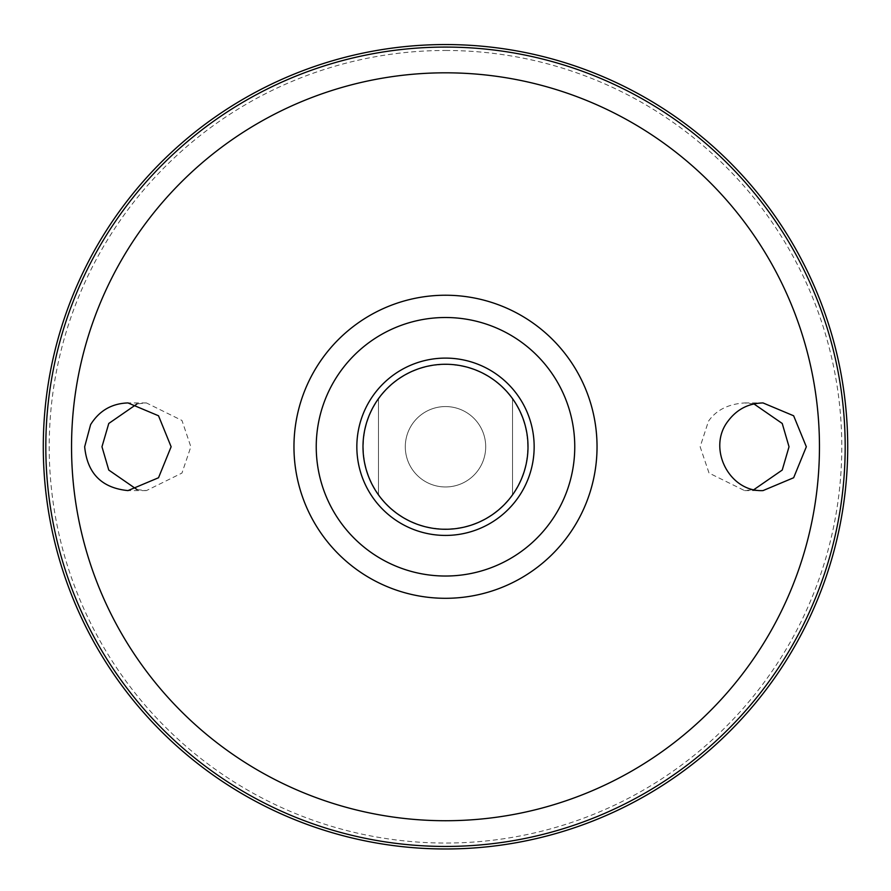 <?xml version="1.0" encoding="UTF-8"?>
<svg xmlns="http://www.w3.org/2000/svg" width="891" height="891" viewBox="0 0 891 891"><rect width="100%" height="100%" fill="white"/><g stroke="black" fill="none" stroke-linecap="round" stroke-linejoin="round"><path stroke-width="0.67" stroke-dasharray="4.46 3.34" d="M445.5 406.563A40.195 40.195 0 0 1 480.316 466.862A40.195 40.195 0 0 1 410.684 466.862A40.195 40.195 0 0 1 445.5 406.563A40.195 40.195 0 0 1 480.316 466.862A40.195 40.195 0 0 1 410.684 466.862A40.195 40.195 0 0 1 445.5 406.563M445.5 364.542A82.228 82.228 0 0 1 516.713 487.878A82.228 82.228 0 0 1 374.287 487.878A82.228 82.228 0 0 1 445.5 364.542M445.5 44.65A402.108 402.108 0 0 1 793.736 647.824A402.108 402.108 0 0 1 97.264 647.824A402.108 402.108 0 0 1 445.5 44.65A402.108 402.108 0 0 1 793.736 647.824A402.108 402.108 0 0 1 97.264 647.824A402.108 402.108 0 0 1 445.5 44.65M445.5 50.475A396.283 396.283 0 0 1 788.691 644.906A396.283 396.283 0 0 1 102.309 644.906A396.283 396.283 0 0 1 445.5 50.475M137.069 489.616L146.414 490.596L181.964 473.065L190.852 446.77L181.964 420.463L146.414 402.932L137.069 403.913M753.931 403.913L744.586 402.932C728.125 404.091 716.086 410.183 708.468 421.231L700.148 446.77L709.036 473.065L744.586 490.596L753.931 489.616M445.5 364.263A82.507 82.507 0 0 1 516.947 488.023A82.507 82.507 0 0 1 374.053 488.023A82.507 82.507 0 0 1 445.5 364.263M378.463 398.667A82.507 82.507 0 0 0 378.463 494.861L378.463 398.667L378.463 494.861M512.537 494.861A82.507 82.507 0 0 0 512.537 398.667L512.537 494.861L512.537 398.667M744.586 490.596L763.019 490.596M744.586 402.932L763.019 402.932M146.414 402.932L127.981 402.932M146.414 490.596L127.981 490.596"/><path stroke-width="1.34" d="M445.5 358.104A88.666 88.666 0 0 1 522.282 491.097A88.666 88.666 0 0 1 368.718 491.097A88.666 88.666 0 0 1 445.5 358.104M445.5 317.508A129.262 129.262 0 0 1 557.443 511.401A129.262 129.262 0 0 1 333.557 511.401A129.262 129.262 0 0 1 445.5 317.508M90.615 424.617C99.291 410.695 111.754 403.467 127.981 402.932L158.52 415.774L171.128 446.759L158.52 477.754L127.981 490.596C101.697 488.001 87.262 473.388 84.667 446.77L90.615 424.617M727.936 421.231C736.723 409.403 748.418 403.3 763.019 402.932L793.647 415.785L806.333 446.77L793.647 477.743L763.019 490.596C729.272 492.266 706.942 448.218 727.936 421.231M445.5 44.55A402.22 402.22 0 0 1 793.825 647.88A402.22 402.22 0 0 1 97.175 647.88A402.22 402.22 0 0 1 445.5 44.55A402.22 402.22 0 0 1 793.825 647.88A402.22 402.22 0 0 1 97.175 647.88A402.22 402.22 0 0 1 445.5 44.55M137.069 403.913L108.769 423.47L101.975 446.77L108.769 470.058L137.069 489.616M753.931 489.616L782.231 470.058L789.025 446.77L782.231 423.47L753.931 403.913M445.5 364.263A82.507 82.507 0 0 1 516.947 488.023A82.507 82.507 0 0 1 374.053 488.023A82.507 82.507 0 0 1 445.5 364.263M378.463 494.861A82.507 82.507 0 0 1 378.463 398.667M512.537 398.667A82.507 82.507 0 0 1 512.537 494.861M445.5 295.233A151.526 151.526 0 0 1 576.733 522.527A151.526 151.526 0 0 1 314.267 522.527A151.526 151.526 0 0 1 445.5 295.233M445.5 72.817A373.953 373.953 0 0 1 769.356 633.746A373.953 373.953 0 0 1 121.644 633.746A373.953 373.953 0 0 1 445.5 72.817M445.5 47.078A399.68 399.68 0 0 1 791.631 646.61A399.68 399.68 0 0 1 99.369 646.61A399.68 399.68 0 0 1 445.5 47.078"/></g></svg>
